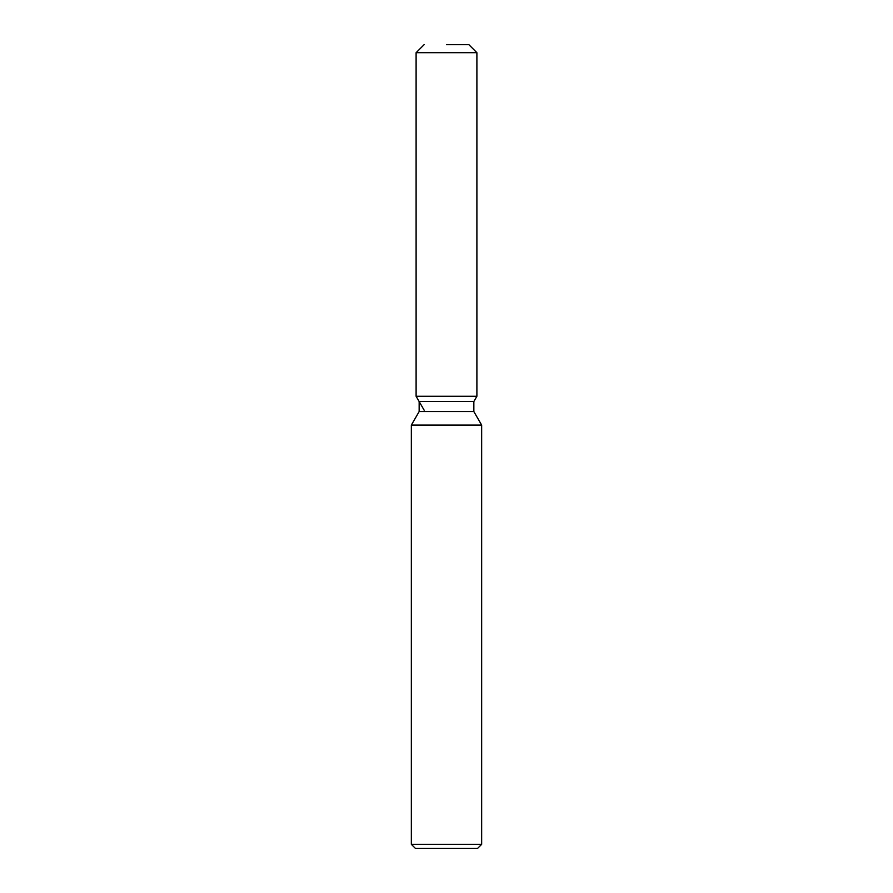 <?xml version="1.0" encoding="UTF-8"?>
<svg xmlns="http://www.w3.org/2000/svg" width="893" height="893" viewBox="0 0 893 893"><rect width="100%" height="100%" fill="white"/><g stroke="black" fill="none" stroke-linecap="round" stroke-linejoin="round"><path stroke-width="1.34" d="M446.5 44.65L468.847 44.65L446.5 44.65M424.142 44.65L416.105 52.687L416.105 396.269L476.895 396.269L473.848 401.537L473.848 411.573L419.152 411.573L419.152 401.537L473.848 401.537L476.884 396.269M419.152 411.573L411.338 425.101L481.662 425.101L481.662 844.331L411.338 844.331L415.357 848.35L477.643 848.35L481.662 844.331M424.153 410.188L416.105 396.269L476.895 396.269L476.895 52.687L416.105 52.687M473.848 411.573L481.662 425.101M411.338 425.101L411.338 844.331M419.152 401.537L416.116 396.269M468.858 44.65L476.895 52.687"/></g></svg>
